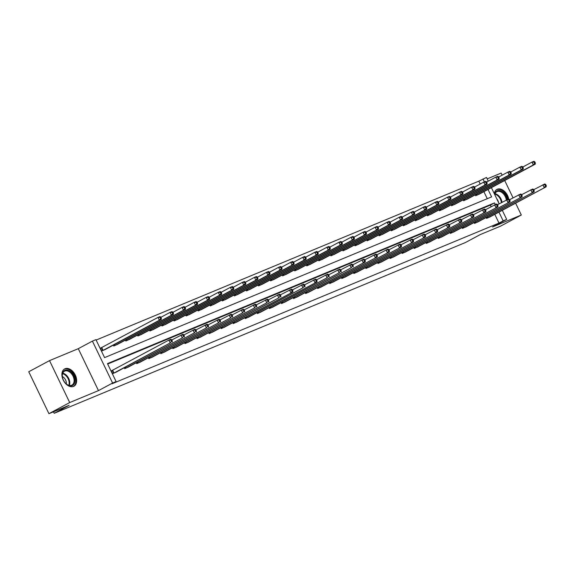 <?xml version="1.0" encoding="UTF-8"?>
<svg xmlns="http://www.w3.org/2000/svg" width="575" height="575" viewBox="0 0 575 575"><rect width="100%" height="100%" fill="white"/><g stroke="black" fill="none" stroke-linecap="round" stroke-linejoin="round"><path stroke-width="0.86" d="M494.277 193.646A9.825 6.512 -118.2 0 1 496.922 189.412A9.825 6.512 -118.2 0 1 497.303 189.232A9.825 6.512 -118.2 0 1 508.753 199.094M73.535 386.414A9.825 6.512 -118.2 0 1 63.387 380.37A9.825 6.512 -118.2 0 1 64.637 368.92A9.825 6.512 -118.2 0 1 65.025 368.733A9.825 6.512 -118.2 0 1 75.167 374.785A9.825 6.512 -118.2 0 1 73.916 386.235A9.825 6.512 -118.2 0 1 73.535 386.414M502.298 210.313L506.676 219.398L492.552 226.967L521.317 215.021L500.545 226.155L480.326 234.55L465.369 242.564L54.201 413.303L69.151 405.289L48.932 413.684L28.75 371.752L49.522 360.626L69.704 402.558L98.469 390.612L112.592 383.043L92.41 341.112L95.932 339.645L104.578 357.614L491.618 196.894L488.038 189.448M48.932 413.684L69.704 402.558M521.317 215.021L515.617 203.176M513.051 197.85L504.706 180.514M502.14 175.181L501.134 173.089L487.176 178.89M98.469 390.612L78.286 348.68L49.522 360.626M78.286 348.68L92.41 341.112M480.204 184.029L478.824 181.154L96.133 340.069M478.824 181.154L486.493 177.467L488.268 181.161M53.475 411.801L54.201 413.303M474.095 222.518L474.519 223.395L478.335 221.698M449.966 232.537L450.39 233.414L454.214 231.718M425.838 242.557L426.262 243.433L430.086 241.737M401.709 252.576L402.133 253.453L405.957 251.757M377.581 262.595L378.005 263.472L381.829 261.776M353.46 272.615L353.877 273.492L357.7 271.795M329.331 282.634L329.755 283.511L333.572 281.815M305.203 292.653L305.627 293.53L309.443 291.834M281.074 302.673L281.498 303.55L285.322 301.853M256.946 312.692L257.37 313.569L261.194 311.873M232.818 322.712L233.242 323.588L237.065 321.885M208.689 332.724L209.113 333.608L212.937 331.904M184.568 342.743L184.985 343.627L188.808 341.924M160.439 352.762L160.856 353.647L164.68 351.943M136.311 362.782L136.735 363.659L140.552 361.963M112.103 370.487L111.241 370.846L112.607 373.678L116.43 371.982M491.115 206.691L490.36 205.124L107.669 364.04M495.298 204.535L494.514 202.896L107.468 363.616L116.114 381.584L111.96 383.805L498.999 223.086L494.795 214.338M124.243 367.792L124.667 368.668L128.491 366.972M148.372 357.772L148.796 358.656L152.619 356.953M172.5 347.753L172.924 348.637L176.748 346.933M196.628 337.733L197.053 338.618L200.876 336.914M220.757 327.714L221.181 328.598L224.998 326.895M244.885 317.702L245.302 318.579L249.126 316.875M269.014 307.683L269.431 308.559L273.254 306.863M293.135 297.663L293.559 298.54L297.383 296.844M317.263 287.644L317.688 288.521L321.511 286.824M341.392 277.624L341.816 278.501L345.64 276.805M365.52 267.605L365.944 268.482L369.768 266.786M389.649 257.586L390.073 258.463L393.889 256.766M413.777 247.566L414.201 248.443L418.018 246.747M437.906 237.547L438.323 238.424L442.146 236.728M462.027 227.528L462.451 228.404L466.275 226.708M486.155 217.508L486.579 218.385L490.403 216.689M116.114 381.584L112.592 383.043M506.676 219.398L503.154 220.865L498.942 212.11M498.999 223.086L503.154 220.865M491.395 187.644L499.179 203.823M484.387 181.865L482.978 178.926M487.262 198.698L483.884 191.669M479.493 194.019L475.669 195.723L475.252 194.839M467.432 199.029L463.608 200.732L463.184 199.848M455.364 204.039L451.54 205.742L451.123 204.858M443.303 209.048L439.48 210.752L439.056 209.868M431.236 214.058L427.419 215.762L426.995 214.877M419.175 219.068L415.351 220.771L414.927 219.887M407.114 224.077L403.291 225.774L402.867 224.897M395.047 229.087L391.223 230.783L390.806 229.907M382.986 234.097L379.162 235.793L378.738 234.916M370.918 239.107L367.094 240.803L366.678 239.926M358.857 244.116L355.034 245.812L354.61 244.936M346.79 249.126L342.973 250.822L342.549 249.945M334.729 254.136L330.905 255.832L330.481 254.955M322.661 259.145L318.845 260.842L318.421 259.965M310.601 264.155L306.777 265.851L306.353 264.974M298.54 269.165L294.716 270.861L294.292 269.984M286.472 274.174L282.648 275.871L282.232 274.994M274.412 279.184L270.588 280.88L270.164 280.003M262.344 284.194L258.527 285.89L258.103 285.013M250.283 289.203L246.459 290.9L246.035 290.023M238.215 294.213L234.399 295.909L233.975 295.033M226.155 299.223L222.331 300.919L221.907 300.042M214.094 304.232L210.27 305.929L209.846 305.052M202.026 309.242L198.202 310.938L197.786 310.062M189.966 314.252L186.142 315.948L185.718 315.071M177.898 319.262L174.081 320.958L173.657 320.081M165.837 324.271L162.013 325.967L161.589 325.091M153.769 329.281L149.953 330.977L149.529 330.1M141.709 334.291L137.885 335.987L137.461 335.11M129.648 339.3L125.824 340.997L125.4 340.12M117.58 344.303L113.757 346.006L113.34 345.129M105.52 349.312L101.696 351.016L100.33 348.184L101.2 347.825M490.36 205.124L494.514 202.896M113.469 373.319L170.25 342.908L115.604 372.435M111.27 370.911L168.885 340.077L170.818 339.272L171.731 339.789L170.955 340.105L171.501 341.241L172.277 340.918L171.731 339.789M171.501 341.241L170.25 342.908L168.885 340.077L170.955 340.105M172.184 342.111L172.277 340.918M104.7 349.765L161.273 319.441L159.34 320.246L157.981 317.407L100.359 348.242M160.044 317.443L157.981 317.407L159.907 316.609L160.82 317.12L160.044 317.443L160.59 318.572L161.367 318.255L160.82 317.12M160.59 318.572L159.34 320.246L102.558 350.657M161.367 318.255L161.273 319.441M125.537 368.309L182.311 337.899L127.672 367.425M171.817 339.962L182.886 334.262L183.792 334.779L183.022 335.096L183.562 336.231L184.338 335.908L183.792 334.779M183.562 336.231L182.311 337.899L180.952 335.067L183.022 335.096M184.244 337.101L184.338 335.908M137.597 363.307L194.379 332.889L139.732 362.415M183.878 334.952L194.947 329.252L195.859 329.77L195.083 330.086L195.629 331.222L196.406 330.898L195.859 329.77M195.629 331.222L194.379 332.889L193.013 330.057L195.083 330.086M196.312 332.091L196.406 330.898M116.761 344.756L173.341 314.432L171.407 315.237L170.042 312.397L160.907 317.292M172.112 312.433L170.042 312.397L171.975 311.6L172.881 312.11L172.112 312.433L172.658 313.562L173.427 313.246L172.881 312.11M172.658 313.562L171.407 315.237L114.626 345.647M173.427 313.246L173.341 314.432M128.822 339.746L185.402 309.422L183.468 310.227L182.103 307.388L172.967 312.283M184.173 307.424L182.103 307.388L184.036 306.59L184.949 307.1L184.173 307.424L184.719 308.552L185.495 308.236L184.949 307.1M184.719 308.552L183.468 310.227L126.687 340.637M185.495 308.236L185.402 309.422M65.931 383.633A8.503 5.635 -118.2 0 1 62.352 376.819A8.503 5.635 -118.2 0 1 64.659 370.408A8.503 5.635 -118.2 0 1 71.293 372.233A8.503 5.635 -118.2 0 1 74.441 383.403A8.503 5.635 -118.2 0 1 66.075 383.769A8.503 5.635 -118.2 0 1 65.931 383.633M65.96 383.662A7.87 5.218 61.8 0 0 71.918 385.092A7.87 5.218 61.8 0 0 70.682 372.873A7.87 5.218 61.8 0 0 64.479 371.22A7.87 5.218 61.8 0 0 62.373 376.97M66.283 383.935A5.606 3.716 61.8 0 0 63.897 377.646A5.606 3.716 61.8 0 0 62.323 376.546M73.241 386.529A9.761 6.469 61.8 0 0 71.688 371.385A9.761 6.469 61.8 0 0 64.019 369.323M494.629 194.379A8.503 5.635 -118.2 0 1 503.578 192.726A8.503 5.635 -118.2 0 1 507.172 199.604M506.323 199.999A7.87 5.218 61.8 0 0 502.96 193.373A7.87 5.218 61.8 0 0 496.764 191.712A7.87 5.218 61.8 0 0 494.744 194.602M508.005 199.259A9.761 6.469 61.8 0 0 503.973 191.877A9.761 6.469 61.8 0 0 496.304 189.815M498.511 202.436A5.606 3.716 61.8 0 0 496.714 198.706M149.658 358.297L206.439 327.879L151.8 357.406M195.938 329.942L207.014 324.243L207.92 324.76L207.144 325.076L207.69 326.212L208.466 325.888L207.92 324.76M207.69 326.212L206.439 327.879L205.081 325.048L207.144 325.076M208.373 327.082L208.466 325.888M140.889 334.736L197.469 304.412L195.536 305.217L194.17 302.378L185.035 307.28M196.24 302.414L194.17 302.378L196.104 301.58L197.009 302.091L196.24 302.414L196.787 303.543L197.556 303.226L197.009 302.091M196.787 303.543L195.536 305.217L138.755 335.627M197.556 303.226L197.469 304.412M161.726 353.287L218.507 322.87L163.861 352.396M208.006 324.933L219.075 319.233L219.981 319.75L219.212 320.067L219.758 321.202L220.527 320.879L219.981 319.75M219.758 321.202L218.507 322.87L217.142 320.038L219.212 320.067M220.441 322.072L220.527 320.879M152.95 329.727L209.53 299.402L207.597 300.207L206.231 297.368L197.096 302.27M208.301 297.404L206.231 297.368L208.164 296.571L209.077 297.081L208.301 297.404L208.847 298.533L209.623 298.217L209.077 297.081M208.847 298.533L207.597 300.207L150.815 330.618M209.623 298.217L209.53 299.402M173.787 348.277L230.568 317.86L175.928 347.386M220.067 319.923L231.136 314.223L232.048 314.741L231.272 315.057L231.818 316.192L232.595 315.869L232.048 314.741M231.818 316.192L230.568 317.86L229.202 315.028L231.272 315.057M232.501 317.062L232.595 315.869M165.018 324.717L221.591 294.393L219.657 295.198L218.299 292.359L209.163 297.261M220.369 292.395L218.299 292.359L220.232 291.561L221.138 292.071L220.369 292.395L220.908 293.523L221.684 293.207L221.138 292.071M220.908 293.523L219.657 295.198L162.876 325.608M221.684 293.207L221.591 294.393M185.854 343.268L242.636 312.85L187.989 342.377M232.135 314.913L243.203 309.213L244.109 309.731L243.34 310.047L243.886 311.183L244.655 310.859L244.109 309.731M243.886 311.183L242.636 312.85L241.27 310.018L243.34 310.047M244.569 312.053L244.655 310.859M177.078 319.714L233.658 289.383L231.725 290.188L230.359 287.349L221.224 292.251M232.429 287.385L230.359 287.349L232.293 286.551L233.206 287.062L232.429 287.385L232.976 288.513L233.745 288.197L233.206 287.062M232.976 288.513L231.725 290.188L174.944 320.598M233.745 288.197L233.658 289.383M197.915 338.258L254.696 307.841L200.05 337.367M244.195 309.903L255.264 304.211L256.177 304.721L255.401 305.037L255.947 306.173L256.723 305.85L256.177 304.721M255.947 306.173L254.696 307.841L253.331 305.009L255.401 305.037M256.63 307.043L256.723 305.85M189.146 314.705L245.719 284.373L243.786 285.178L242.427 282.347L233.285 287.241M244.49 282.375L242.427 282.347L244.361 281.542L245.266 282.052L244.49 282.375L245.036 283.504L245.812 283.188L245.266 282.052M245.036 283.504L243.786 285.178L187.004 315.589M245.812 283.188L245.719 284.373M209.983 333.248L266.757 302.831L212.118 332.357M256.263 304.894L267.332 299.201L268.238 299.712L267.468 300.028L268.015 301.163L268.784 300.84L268.238 299.712M268.015 301.163L266.757 302.831L265.398 299.999L267.468 300.028M268.69 302.033L268.784 300.84M201.207 309.695L257.787 279.364L255.853 280.169L254.488 277.337L245.353 282.232M256.558 277.366L254.488 277.337L256.421 276.532L257.327 277.042L256.558 277.366L257.104 278.494L257.873 278.178L257.327 277.042M257.104 278.494L255.853 280.169L199.072 310.579M257.873 278.178L257.787 279.364M222.043 328.239L278.825 297.821L224.178 327.348M268.324 299.884L279.393 294.192L280.305 294.702L279.529 295.025L280.075 296.154L280.852 295.838L280.305 294.702M280.075 296.154L278.825 297.821L277.459 294.989L279.529 295.025M280.758 297.023L280.852 295.838M234.104 323.229L292.819 292.014L236.246 322.338M280.384 294.874L291.46 289.182L292.366 289.692L291.59 290.016L292.136 291.144L292.912 290.828L292.366 289.692M292.136 291.144L290.885 292.819L289.527 289.98L291.59 290.016M292.819 292.014L292.912 290.828M246.172 318.219L302.953 287.809L248.307 317.328M292.452 289.865L303.521 284.172L304.427 284.683L303.658 285.006L304.204 286.134L304.973 285.818L304.427 284.683M304.204 286.134L302.953 287.809L301.588 284.97L303.658 285.006M304.887 287.004L304.973 285.818M258.232 313.21L316.947 281.994L260.374 312.318M304.513 284.855L315.582 279.162L316.494 279.673L315.718 279.996L316.264 281.125L317.041 280.808L316.494 279.673M316.264 281.125L315.014 282.799L313.648 279.96L315.718 279.996M316.947 281.994L317.041 280.808M270.3 308.2L327.082 277.79L272.435 307.309M316.581 279.845L327.649 274.153L328.555 274.663L327.786 274.987L328.332 276.115L329.101 275.799L328.555 274.663M328.332 276.115L327.082 277.79L325.716 274.951L327.786 274.987M329.015 276.985L329.101 275.799M282.361 303.19L339.142 272.78L284.496 302.299M328.641 274.843L339.71 269.143L340.623 269.653L339.847 269.977L340.393 271.105L341.169 270.789L340.623 269.653M340.393 271.105L339.142 272.78L337.777 269.941L339.847 269.977M341.076 271.975L341.169 270.789M294.429 298.181L351.203 267.77L296.563 297.289M340.709 269.833L351.778 264.133L352.683 264.644L351.914 264.967L352.461 266.096L353.23 265.779L352.683 264.644M352.461 266.096L351.203 267.77L349.844 264.931L351.914 264.967M353.136 266.965L353.23 265.779M306.489 293.171L365.204 261.956L308.624 292.287M352.77 264.823L363.838 259.124L364.751 259.634L363.975 259.957L364.521 261.086L365.298 260.77L364.751 259.634M364.521 261.086L363.271 262.761L361.905 259.922L363.975 259.957M365.204 261.956L365.298 260.77M318.55 288.161L377.265 256.946L320.692 287.277M364.83 259.814L375.906 254.114L376.812 254.624L376.036 254.948L376.582 256.076L377.358 255.76L376.812 254.624M376.582 256.076L375.331 257.751L373.973 254.919L376.036 254.948M377.265 256.946L377.358 255.76M330.618 283.152L389.332 251.936L332.752 282.268M376.898 254.804L387.967 249.104L388.88 249.615L388.103 249.938L388.65 251.067L389.419 250.75L388.88 249.615M388.65 251.067L387.399 252.741L386.033 249.909L388.103 249.938M389.332 251.936L389.419 250.75M213.268 304.685L269.848 274.354L267.914 275.159L266.548 272.327L257.413 277.222M268.618 272.356L266.548 272.327L268.482 271.522L269.395 272.033L268.618 272.356L269.165 273.492L269.941 273.168L269.395 272.033M269.165 273.492L267.914 275.159L211.133 305.569M269.941 273.168L269.848 274.354M225.335 299.676L281.915 269.344L279.982 270.149L278.616 267.317L269.481 272.212M280.686 267.346L278.616 267.317L280.55 266.512L281.455 267.023L280.686 267.346L281.232 268.482L282.002 268.158L281.455 267.023M281.232 268.482L279.982 270.149L223.201 300.56M282.002 268.158L281.915 269.344M237.396 294.666L293.976 264.335L292.043 265.14L290.677 262.308L281.542 267.202M292.747 262.337L290.677 262.308L292.61 261.503L293.523 262.013L292.747 262.337L293.293 263.472L294.069 263.149L293.523 262.013M293.293 263.472L292.043 265.14L235.261 295.55M294.069 263.149L293.976 264.335M249.464 289.656L306.037 259.325L304.103 260.13L302.745 257.298L293.609 262.193M304.815 257.327L302.745 257.298L304.678 256.493L305.584 257.003L304.815 257.327L305.354 258.463L306.13 258.139L305.584 257.003M305.354 258.463L304.103 260.13L247.329 290.54M306.13 258.139L306.037 259.325M261.524 284.647L318.104 254.315L316.171 255.12L314.805 252.288L305.67 257.183M316.875 252.317L314.805 252.288L316.739 251.483L317.652 251.994L316.875 252.317L317.422 253.453L318.191 253.129L317.652 251.994M317.422 253.453L316.171 255.12L259.39 285.531M318.191 253.129L318.104 254.315M273.592 279.637L330.165 249.306L328.232 250.111L326.873 247.279L317.731 252.173M328.936 247.307L326.873 247.279L328.807 246.474L329.712 246.984L328.936 247.307L329.482 248.443L330.258 248.12L329.712 246.984M329.482 248.443L328.232 250.111L271.45 280.521M330.258 248.12L330.165 249.306M285.653 274.627L342.233 244.296L340.299 245.101L338.934 242.269L329.798 247.164M341.004 242.298L338.934 242.269L340.867 241.464L341.773 241.974L341.004 242.298L341.55 243.433L342.319 243.11L341.773 241.974M341.55 243.433L340.299 245.101L283.518 275.511M342.319 243.11L342.233 244.296M297.713 269.618L354.293 239.286L352.36 240.091L350.994 237.259L341.859 242.154M353.064 237.288L350.994 237.259L352.928 236.454L353.841 236.965L353.064 237.288L353.611 238.424L354.387 238.1L353.841 236.965M353.611 238.424L352.36 240.091L295.579 270.502M354.387 238.1L354.293 239.286M309.781 264.608L366.361 234.277L364.428 235.082L363.062 232.25L353.927 237.144M365.132 232.278L363.062 232.25L364.996 231.445L365.901 231.955L365.132 232.278L365.678 233.414L366.447 233.091L365.901 231.955M365.678 233.414L364.428 235.082L307.647 265.492M366.447 233.091L366.361 234.277M321.842 259.598L378.422 229.267L376.488 230.072L375.123 227.24L365.988 232.135M377.193 227.269L375.123 227.24L377.056 226.435L377.969 226.945L377.193 227.269L377.739 228.404L378.515 228.081L377.969 226.945M377.739 228.404L376.488 230.072L319.707 260.482M378.515 228.081L378.422 229.267M342.678 278.142L401.393 246.927L344.82 277.258M388.959 249.794L400.027 244.095L400.94 244.605L400.164 244.928L400.71 246.057L401.487 245.741L400.94 244.605M400.71 246.057L399.46 247.732L398.094 244.9L400.164 244.928M401.393 246.927L401.487 245.741M333.91 254.588L390.482 224.257L388.549 225.062L387.191 222.23L378.055 227.125M389.261 222.259L387.191 222.23L389.124 221.425L390.03 221.936L389.261 222.259L389.8 223.395L390.576 223.071L390.03 221.936M389.8 223.395L388.549 225.062L331.775 255.472M390.576 223.071L390.482 224.257M354.746 273.132L413.461 241.917L356.881 272.248M401.027 244.785L412.095 239.085L413.001 239.595L412.232 239.919L412.778 241.054L413.547 240.731L413.001 239.595M412.778 241.054L411.527 242.722L410.162 239.89L412.232 239.919M413.461 241.917L413.547 240.731M345.97 249.579L402.55 219.248L400.617 220.053L399.251 217.221L390.116 222.115M401.321 217.249L399.251 217.221L401.185 216.416L402.098 216.926L401.321 217.249L401.868 218.385L402.637 218.062L402.098 216.926M401.868 218.385L400.617 220.053L343.836 250.463M402.637 218.062L402.55 219.248M366.807 268.123L425.522 236.907L368.942 267.238M413.087 239.775L424.156 234.075L425.069 234.586L424.293 234.909L424.839 236.045L425.615 235.721L425.069 234.586M424.839 236.045L423.588 237.712L422.223 234.88L424.293 234.909M425.522 236.907L425.615 235.721M358.038 244.569L414.611 214.238L412.677 215.043L411.319 212.211L402.177 217.106M413.382 212.24L411.319 212.211L413.253 211.406L414.158 211.916L413.382 212.24L413.928 213.375L414.704 213.052L414.158 211.916M413.928 213.375L412.677 215.043L355.896 245.453M414.704 213.052L414.611 214.238M378.875 263.113L437.582 231.897L381.009 262.229M425.155 234.765L436.224 229.066L437.129 229.576L436.36 229.899L436.907 231.035L437.676 230.712L437.129 229.576M436.907 231.035L435.649 232.702L434.29 229.871L436.36 229.899M437.582 231.897L437.676 230.712M370.099 239.559L426.679 209.228L424.745 210.033L423.38 207.201L414.244 212.096M425.45 207.23L423.38 207.201L425.313 206.396L426.219 206.914L425.45 207.23L425.996 208.366L426.765 208.042L426.219 206.914M425.996 208.366L424.745 210.033L367.964 240.443M426.765 208.042L426.679 209.228M390.935 258.103L449.65 226.888L393.07 257.219M437.216 229.756L448.284 224.056L449.197 224.566L448.421 224.89L448.967 226.025L449.743 225.702L449.197 224.566M448.967 226.025L447.717 227.693L446.351 224.861L448.421 224.89M449.65 226.888L449.743 225.702M382.159 234.55L438.739 204.226L436.806 205.023L435.44 202.192L426.305 207.086M437.51 202.22L435.44 202.192L437.374 201.387L438.287 201.904L437.51 202.22L438.057 203.356L438.833 203.033L438.287 201.904M438.057 203.356L436.806 205.023L380.025 235.434M438.833 203.033L438.739 204.226M402.996 253.093L461.711 221.878L405.138 252.209M449.276 224.746L460.352 219.046L461.258 219.557L460.489 219.88L461.028 221.016L461.804 220.692L461.258 219.557M461.028 221.016L459.777 222.683L458.419 219.851L460.489 219.88M461.711 221.878L461.804 220.692M394.227 229.54L450.807 199.216L448.874 200.014L447.508 197.182L438.373 202.077M449.578 197.211L447.508 197.182L449.442 196.377L450.347 196.894L449.578 197.211L450.124 198.346L450.893 198.023L450.347 196.894M450.124 198.346L448.874 200.014L392.092 230.424M450.893 198.023L450.807 199.216M415.064 248.084L473.778 216.868L417.198 247.2M461.344 219.736L472.413 214.037L473.326 214.547L472.549 214.87L473.096 216.006L473.865 215.682L473.326 214.547M473.096 216.006L471.845 217.673L470.479 214.842L472.549 214.87M473.778 216.868L473.865 215.682M406.288 224.53L462.868 194.206L460.934 195.004L459.569 192.172L450.433 197.067M461.639 192.201L459.569 192.172L461.502 191.367L462.415 191.885L461.639 192.201L462.185 193.337L462.961 193.013L462.415 191.885M462.185 193.337L460.934 195.004L404.153 225.422M462.961 193.013L462.868 194.206M427.124 243.074L485.839 211.859L429.266 242.19M473.405 214.727L484.473 209.027L485.386 209.537L484.61 209.861L485.156 210.996L485.933 210.673L485.386 209.537M485.156 210.996L483.906 212.664L482.54 209.832L484.61 209.861M485.839 211.859L485.933 210.673M418.356 219.521L474.928 189.197L472.995 189.994L471.637 187.162L462.501 192.057M473.707 187.191L471.637 187.162L473.57 186.357L474.476 186.875L473.707 187.191L474.246 188.327L475.022 188.003L474.476 186.875M474.246 188.327L472.995 189.994L416.221 220.412M475.022 188.003L474.928 189.197M439.192 238.064L497.907 206.849L441.327 237.18M485.473 209.717L496.541 204.017L497.447 204.528L496.678 204.851L497.224 205.987L497.993 205.663L497.447 204.528M497.224 205.987L495.973 207.654L494.608 204.822L496.678 204.851M497.907 206.849L497.993 205.663M430.416 214.511L486.996 184.187L485.063 184.985L483.697 182.153L474.562 187.048M485.767 182.182L483.697 182.153L485.631 181.348L486.543 181.865L485.767 182.182L486.313 183.317L487.09 182.994L486.543 181.865M486.313 183.317L485.063 184.985L428.282 215.402M487.09 182.994L486.996 184.187M451.253 233.055L509.967 201.839L453.387 232.171M497.533 204.707L508.602 199.007L509.515 199.518L508.738 199.841L509.285 200.977L510.061 200.653L509.515 199.518M509.285 200.977L508.034 202.644L506.668 199.812L508.738 199.841M509.967 201.839L510.061 200.653M442.484 209.501L499.057 179.177L497.123 179.975L495.765 177.143L486.622 182.038M497.828 177.172L495.765 177.143L497.698 176.338L498.604 176.856L497.828 177.172L498.374 178.308L499.15 177.984L498.604 176.856M498.374 178.308L497.123 179.975L440.342 210.393M499.15 177.984L499.057 179.177M463.321 228.045L522.028 196.83L465.455 227.161M509.601 199.697L520.67 193.998L521.575 194.508L520.806 194.832L521.352 195.967L522.122 195.644L521.575 194.508M521.352 195.967L520.095 197.635L518.736 194.803L520.806 194.832M522.028 196.83L522.122 195.644M454.545 204.492L511.125 174.167L509.191 174.965L507.826 172.133L498.69 177.028M509.896 172.162L507.826 172.133L509.759 171.328L510.665 171.846L509.896 172.162L510.442 173.298L511.211 172.974L510.665 171.846M510.442 173.298L509.191 174.965L452.41 205.383M511.211 172.974L511.125 174.167M475.381 223.035L534.096 191.82L477.516 222.151M521.662 194.688L532.73 188.988L533.643 189.498L532.867 189.822L533.413 190.958L534.189 190.634L533.643 189.498M533.413 190.958L532.163 192.625L530.797 189.793L532.867 189.822M534.096 191.82L534.189 190.634M466.613 199.482L523.185 169.158L521.252 169.956L519.886 167.124L510.751 172.018M521.956 167.153L519.886 167.124L521.82 166.326L522.732 166.836L521.956 167.153L522.503 168.288L523.279 167.965L522.732 166.836M522.503 168.288L521.252 169.956L464.471 200.373M523.279 167.965L523.185 169.158M487.442 218.026L546.157 186.81L489.584 217.142M533.729 189.678L544.798 183.978L545.704 184.489L544.935 184.812L545.474 185.948L546.25 185.624L545.704 184.489M545.474 185.948L544.223 187.615L542.865 184.783L544.935 184.812M546.157 186.81L546.25 185.624M478.673 194.472L535.253 164.148L533.32 164.946L531.954 162.114L522.819 167.009M534.024 162.143L531.954 162.114L533.887 161.316L534.793 161.827L534.024 162.143L534.57 163.278L535.339 162.955L534.793 161.827M534.57 163.278L533.32 164.946L476.538 195.363M535.339 162.955L535.253 164.148M113.634 373.24L112.276 370.408M114.001 373.046L112.642 370.214M101.732 347.544L103.097 350.383M101.365 347.738L102.731 350.57M125.702 368.23L125.235 367.26M126.069 368.036L125.602 367.066M137.763 363.22L137.303 362.25M138.129 363.026L137.662 362.056M114.691 344.403L115.158 345.374M114.324 344.598L114.792 345.561M126.752 339.394L127.219 340.364M126.392 339.588L126.859 340.551M62.754 373.197A7.87 5.218 -118.2 0 1 66.348 375.195A7.87 5.218 -118.2 0 1 69.316 385.437M68.799 385.315A7.612 5.046 61.8 0 0 65.859 375.59A7.612 5.046 61.8 0 0 62.567 373.692M495.039 193.689A7.87 5.218 -118.2 0 1 498.633 195.687A7.87 5.218 -118.2 0 1 501.997 202.314M501.407 202.63A7.612 5.046 61.8 0 0 498.144 196.082A7.612 5.046 61.8 0 0 494.852 194.185M149.831 358.211L149.363 357.24M150.197 358.017L149.73 357.046M138.819 334.384L139.287 335.354M138.453 334.578L138.92 335.541M161.891 353.201L161.424 352.231M162.258 353.007L161.791 352.037M150.88 329.374L151.347 330.345M150.521 329.568L150.981 330.532M173.959 348.191L173.492 347.228M174.326 348.004L173.851 347.027M162.948 324.365L163.415 325.335M162.581 324.559L163.048 325.522M186.02 343.182L185.553 342.218M186.386 342.995L185.919 342.017M175.008 319.355L175.476 320.325M174.649 319.549L175.109 320.512M198.08 338.172L197.62 337.209M198.447 337.985L197.98 337.007M187.076 314.345L187.543 315.316M186.71 314.539L187.177 315.502M210.148 333.162L209.681 332.199M210.515 332.975L210.048 332.005M199.137 309.336L199.604 310.306M198.77 309.53L199.237 310.493M222.209 328.152L221.749 327.189M222.575 327.966L222.108 326.995M234.277 323.143L233.809 322.18M234.643 322.956L234.176 321.986M246.337 318.133L245.87 317.17M246.704 317.946L246.237 316.976M258.405 313.123L257.938 312.16M258.772 312.937L258.304 311.966M270.466 308.114L269.998 307.151M270.832 307.927L270.365 306.957M282.526 303.104L282.066 302.141M282.893 302.917L282.426 301.947M294.594 298.094L294.127 297.131M294.961 297.908L294.493 296.937M306.655 293.085L306.195 292.122M307.021 292.898L306.554 291.928M318.723 288.075L318.255 287.112M319.089 287.888L318.622 286.918M330.783 283.065L330.323 282.102M331.15 282.878L330.683 281.908M211.197 304.326L211.665 305.296M210.838 304.52L211.305 305.483M223.265 299.316L223.732 300.287M222.899 299.51L223.366 300.473M235.326 294.307L235.793 295.277M234.967 294.501L235.427 295.464M247.394 289.297L247.861 290.267M247.027 289.491L247.494 290.454M259.454 284.287L259.922 285.257M259.095 284.481L259.555 285.444M271.522 279.277L271.989 280.248M271.156 279.472L271.623 280.435M283.583 274.268L284.05 275.238M283.216 274.462L283.683 275.425M295.643 269.258L296.111 270.228M295.284 269.452L295.751 270.423M307.711 264.248L308.178 265.219M307.345 264.442L307.812 265.413M319.772 259.239L320.239 260.209M319.412 259.433L319.873 260.403M342.851 278.056L342.384 277.092M343.217 277.869L342.75 276.898M331.84 254.229L332.307 255.199M331.473 254.423L331.94 255.393M354.912 273.046L354.444 272.083M355.278 272.859L354.811 271.889M343.9 249.219L344.368 250.19M343.541 249.413L344.001 250.384M366.972 268.036L366.512 267.073M367.339 267.849L366.872 266.879M355.968 244.21L356.435 245.18M355.602 244.404L356.069 245.374M379.04 263.027L378.573 262.063M379.407 262.84L378.939 261.869M368.029 239.2L368.496 240.17M367.662 239.394L368.129 240.364M391.101 258.017L390.641 257.054M391.467 257.83L391 256.86M380.089 234.19L380.557 235.161M379.73 234.384L380.197 235.355M403.168 253.007L402.701 252.044M403.535 252.82L403.068 251.85M392.157 229.181L392.624 230.151M391.791 229.375L392.258 230.345M415.229 247.998L414.769 247.034M415.596 247.811L415.128 246.84M404.218 224.171L404.685 225.141M403.858 224.365L404.318 225.335M427.297 242.995L426.83 242.025M427.663 242.801L427.196 241.831M416.286 219.161L416.753 220.132M415.919 219.355L416.386 220.326M439.357 237.985L438.89 237.015M439.724 237.791L439.257 236.821M428.346 214.152L428.813 215.122M427.987 214.346L428.447 215.316M451.418 232.976L450.958 232.005M451.785 232.782L451.317 231.811M440.414 209.142L440.881 210.119M440.048 209.343L440.515 210.306M463.486 227.966L463.019 226.996M463.853 227.772L463.385 226.802M452.475 204.132L452.942 205.11M452.108 204.333L452.575 205.297M475.547 222.956L475.087 221.986M475.913 222.762L475.446 221.792M464.535 199.123L465.01 200.1M464.176 199.324L464.643 200.287M487.614 217.947L487.147 216.976M487.981 217.752L487.514 216.782M476.603 194.12L477.07 195.09M476.237 194.314L476.704 195.277"/></g></svg>
